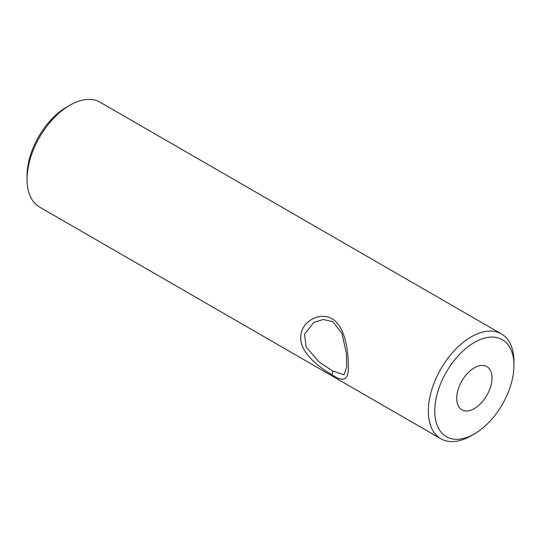 <?xml version="1.0" encoding="UTF-8"?>
<svg xmlns="http://www.w3.org/2000/svg" width="541" height="541" viewBox="0 0 541 541"><rect width="100%" height="100%" fill="white"/><g stroke="black" fill="none" stroke-linecap="round" stroke-linejoin="round"><path stroke-width="0.81" d="M332.776 321.658L323.261 319.508L313.766 322.395L304.502 334.257L306.213 347.112L319.21 362.085L332.776 371.085L344.049 374.812L346.727 366.764L346.355 353.138L341.878 333.249L332.776 321.658M332.066 374.771C319.312 367.697 300.005 352.441 300.789 337.469C300.282 322.287 319.122 311.244 332.005 318.757C344.739 325.817 348.316 350.216 348.296 364.783C349.188 379.721 343.778 383.055 332.066 374.771L332.776 371.085M474.356 342.473A55.993 32.332 120 0 0 434.761 411.052A55.993 32.332 120 0 0 474.356 433.916L471.143 435.769A60.538 34.949 -60 0 1 440.881 438.765A60.538 34.949 -60 0 1 431.596 390.257A60.538 34.949 -60 0 1 471.143 336.915A60.538 34.949 -60 0 1 501.412 333.919A60.538 34.949 -60 0 1 513.95 361.631L513.95 365.337A55.993 32.332 120 0 0 474.356 342.473M27.05 179.369L27.05 175.663A55.993 32.332 -60 0 1 66.644 107.084L69.857 105.231A60.538 34.949 120 0 0 27.05 179.369A60.538 34.949 120 0 0 39.588 207.081L440.881 438.765M474.356 408.583A24.967 14.418 120 0 0 490.667 386.578A24.967 14.418 120 0 0 486.839 366.568A24.967 14.418 120 0 0 474.356 367.806A24.967 14.418 120 0 0 458.044 389.811A24.967 14.418 120 0 0 461.872 409.821A24.967 14.418 120 0 0 474.356 408.583M471.143 435.769L474.356 433.916A55.993 32.332 120 0 0 513.95 365.337M501.412 333.919L100.119 102.235A60.538 34.949 120 0 0 69.857 105.231L66.644 107.084"/></g></svg>
